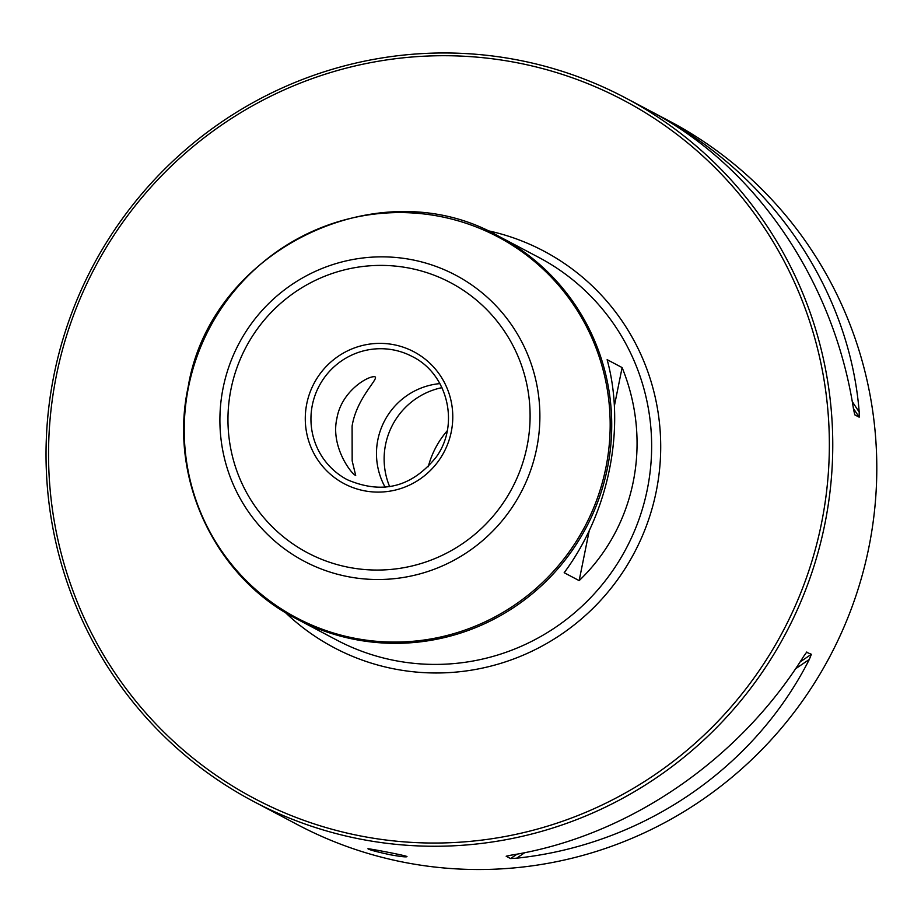 <?xml version="1.0" encoding="UTF-8"?>
<svg xmlns="http://www.w3.org/2000/svg" width="921" height="921" viewBox="0 0 921 921"><rect width="100%" height="100%" fill="white"/><g stroke="black" fill="none" stroke-linecap="round" stroke-linejoin="round"><path stroke-width="1.38" d="M579.159 580.621L564.17 572.712C608.919 512.502 625.912 428.23 607.135 359.662L622.112 367.571C652.586 442.31 635.594 526.593 579.159 580.621L589.21 530.749M360.848 839.204A397.907 392.093 -62.2 0 0 809.386 579.781A397.907 392.093 -62.2 0 0 625.221 97.764A397.907 392.093 -62.2 0 0 517.947 60.026A397.907 392.093 -62.2 0 0 69.409 319.437A397.907 392.093 -62.2 0 0 253.574 801.454A397.907 392.093 -62.2 0 0 360.848 839.204M625.221 97.764L669.256 121.019A397.907 392.093 117.8 0 1 830.143 655.982A397.907 392.093 117.8 0 1 297.61 824.721L253.574 801.454M390.354 854.78C400.52 856.588 406.057 857.221 406.955 856.657C408.36 855.908 366.834 848.091 367.951 848.794C369.459 849.876 376.931 851.879 390.354 854.78M655.798 113.985L659.908 116.311C760.631 173.413 834.38 284.934 853.502 409.062L854.769 414.841L859.178 417.167L859.201 412.078C849.703 293.028 775.954 181.506 665.607 119.327L665.964 119.868M655.833 114.008L665.607 119.327M806.784 651.999L803.63 656.408C738.389 761.011 626.879 836.74 510.925 855.183L506.17 856.231L510.579 858.556L516.623 858.199C642.202 844.833 753.712 769.104 809.329 659.424L795.56 668.773M806.508 652.264L811.378 654.278L809.329 659.424M360.986 836.038A394.913 389.146 -62.2 0 0 809.225 320.059A394.913 389.146 -62.2 0 0 146.635 192.029A394.913 389.146 -62.2 0 0 360.986 836.038M428.253 466.717A88.704 87.414 117.8 0 1 447.249 430.775M352.098 426.101L352.167 460.891L355.702 475.455C351.638 474.373 330.202 446.593 336.959 418.099C341.61 391.068 368.193 375.618 374.778 376.747C379.878 378.024 356.703 397.354 352.098 426.101M614.388 405.873L622.112 367.571M385.162 487.232A69.628 68.615 117.8 0 1 377.863 439.708A69.628 68.615 117.8 0 1 439.893 383.608M389.664 486.668A72.114 71.067 117.8 0 1 385.565 444.578A72.114 71.067 117.8 0 1 441.965 387.649M296.792 618.981L336.706 640.06A216.354 213.2 -62.2 0 0 395.04 660.576A216.354 213.2 -62.2 0 0 638.932 519.525A216.354 213.2 -62.2 0 0 538.785 257.42L498.871 236.34A216.354 213.2 117.8 0 1 586.355 527.226A216.354 213.2 117.8 0 1 296.792 618.981C214.846 577.34 168.336 477.999 188.137 387.062C210.598 249.603 379.659 167.507 498.871 236.34M285.165 612.361A224.321 221.04 -62.2 0 0 394.66 669.003A224.321 221.04 -62.2 0 0 655.867 493.196A224.321 221.04 -62.2 0 0 486.852 230.48M306.762 403.766A74.613 73.519 117.8 0 1 427.92 361.458A74.613 73.519 117.8 0 1 402.408 487.98A74.613 73.519 117.8 0 1 306.762 403.766M230.998 389.123A152.828 150.595 117.8 0 1 479.185 302.456A152.828 150.595 117.8 0 1 426.918 561.614A152.828 150.595 117.8 0 1 230.998 389.123M223.124 387.891A161.843 159.471 117.8 0 1 485.954 296.101A161.843 159.471 117.8 0 1 430.614 570.56A161.843 159.471 117.8 0 1 223.124 387.891M312.334 405.09A69.628 68.615 117.8 0 1 412.297 356.554C447.802 373.914 459.913 424.454 436.266 456.989C411.952 487.151 382.296 494.727 347.263 479.703A69.628 68.615 117.8 0 1 312.334 405.09M188.517 387.004A215.422 212.279 117.8 0 1 538.371 264.822A215.422 212.279 117.8 0 1 464.714 630.16A215.422 212.279 117.8 0 1 188.517 387.004M811.378 654.278L800.084 661.946M517.095 854.124L510.579 858.556M524.774 852.662L516.623 858.199M853.399 408.429L859.178 417.167M852.247 401.556L859.201 412.078"/></g></svg>
